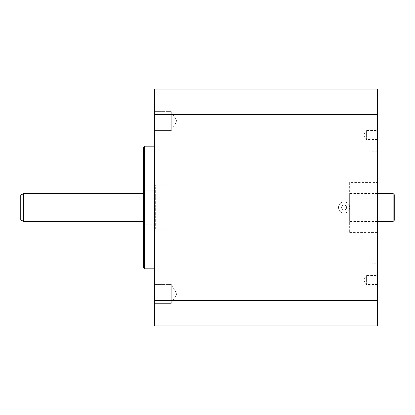 <?xml version="1.0" encoding="UTF-8"?>
<svg xmlns="http://www.w3.org/2000/svg" width="415" height="415" viewBox="0 0 415 415"><rect width="100%" height="100%" fill="white"/><g stroke="black" fill="none" stroke-linecap="round" stroke-linejoin="round"><path stroke-width="0.31" stroke-dasharray="2.08 1.56" d="M349.653 182.413L349.653 232.587L349.653 182.413L377.526 182.413L377.526 232.587L377.526 182.413M349.653 232.587L377.526 232.587M377.526 193.561L349.653 193.561L349.653 221.439L349.653 193.561M377.526 221.439L349.653 221.439M371.949 263.245L371.949 151.755L371.949 263.245L377.526 263.245L377.526 151.755L377.526 263.245M371.949 151.755L377.526 151.755M371.949 146.179L371.949 268.821L371.949 146.179L377.526 146.179L377.526 268.821L377.526 146.179M371.949 268.821L377.526 268.821M155.656 190.776L155.656 224.225L155.656 190.776L143.393 190.776L143.393 224.225L143.393 190.776M155.656 224.225L143.393 224.225M143.393 221.439L143.393 193.561L143.393 221.439M166.192 185.199L166.192 229.801L166.192 185.199L155.656 185.199L155.656 229.801L155.656 185.199M166.192 229.801L155.656 229.801M166.192 238.158L166.192 176.842L166.192 238.158L143.393 238.158L143.393 176.842L143.393 238.158M166.192 176.842L143.393 176.842M377.526 284.488L366.378 284.488L366.378 275.565L363.696 280.026L366.378 284.488L366.378 275.565L377.526 275.565L377.526 284.488L377.526 275.565M377.526 139.435L366.378 139.435L366.378 130.512L363.696 134.974L366.378 139.435L366.378 130.512L377.526 130.512L377.526 139.435L377.526 130.512M171.265 303.386L154.541 303.386L154.541 284.431L154.541 303.386L154.541 284.431L154.541 303.386L171.265 303.386L171.265 284.431L154.541 284.431L171.265 284.431L171.265 303.386L171.265 284.431L171.265 303.386L176.961 293.908L171.265 284.431L176.961 293.908L171.265 303.386M171.265 130.569L154.541 130.569L154.541 111.614L154.541 130.569L154.541 111.614L154.541 130.569L171.265 130.569L171.265 111.614L154.541 111.614L171.265 111.614L171.265 130.569L171.265 111.614L171.265 130.569L176.961 121.092L171.265 111.614L176.961 121.092L171.265 130.569M344.077 204.989A2.511 2.511 0 0 1 346.587 207.5A2.511 2.511 0 0 1 344.077 210.011A2.511 2.511 0 0 1 341.571 207.5A2.511 2.511 0 0 1 344.077 204.989A2.511 2.511 0 0 1 346.587 207.5A2.511 2.511 0 0 1 344.077 210.011A2.511 2.511 0 0 1 341.571 207.5A2.511 2.511 0 0 1 344.077 204.989M344.077 201.923A5.577 5.577 0 0 1 349.653 207.5A5.577 5.577 0 0 1 344.077 213.077A5.577 5.577 0 0 1 338.505 207.5A5.577 5.577 0 0 1 344.077 201.923A5.577 5.577 0 0 1 349.653 207.5A5.577 5.577 0 0 1 344.077 213.077A5.577 5.577 0 0 1 338.505 207.5A5.577 5.577 0 0 1 344.077 201.923M154.541 268.821L154.541 146.179L154.541 268.821M154.541 114.649L154.541 89.038L377.526 89.038L377.526 114.649L154.541 114.649L154.541 325.962L377.526 325.962L377.526 114.649M377.526 300.351L154.541 300.351M143.393 147.294L143.393 267.706M144.508 268.821L144.508 146.179M20.75 195.175L20.75 219.826M23.536 221.439L23.536 193.561M394.25 220.324L394.25 194.677M393.135 193.561L393.135 221.439"/><path stroke-width="0.62" d="M393.135 193.561L394.25 194.677L394.25 220.324L393.135 221.439L393.135 193.561L377.526 193.561M393.135 221.439L377.526 221.439M23.536 221.439L20.75 219.826L20.75 195.175L23.536 193.561L23.536 221.439L143.393 221.439M23.536 193.561L143.393 193.561M144.508 268.821L143.393 267.706L143.393 147.294L144.508 146.179L144.508 268.821L154.541 268.821M144.508 146.179L154.541 146.179M154.541 300.351L154.541 325.962L377.526 325.962L377.526 300.351L154.541 300.351L154.541 89.038L377.526 89.038L377.526 300.351M377.526 114.649L154.541 114.649"/></g></svg>
